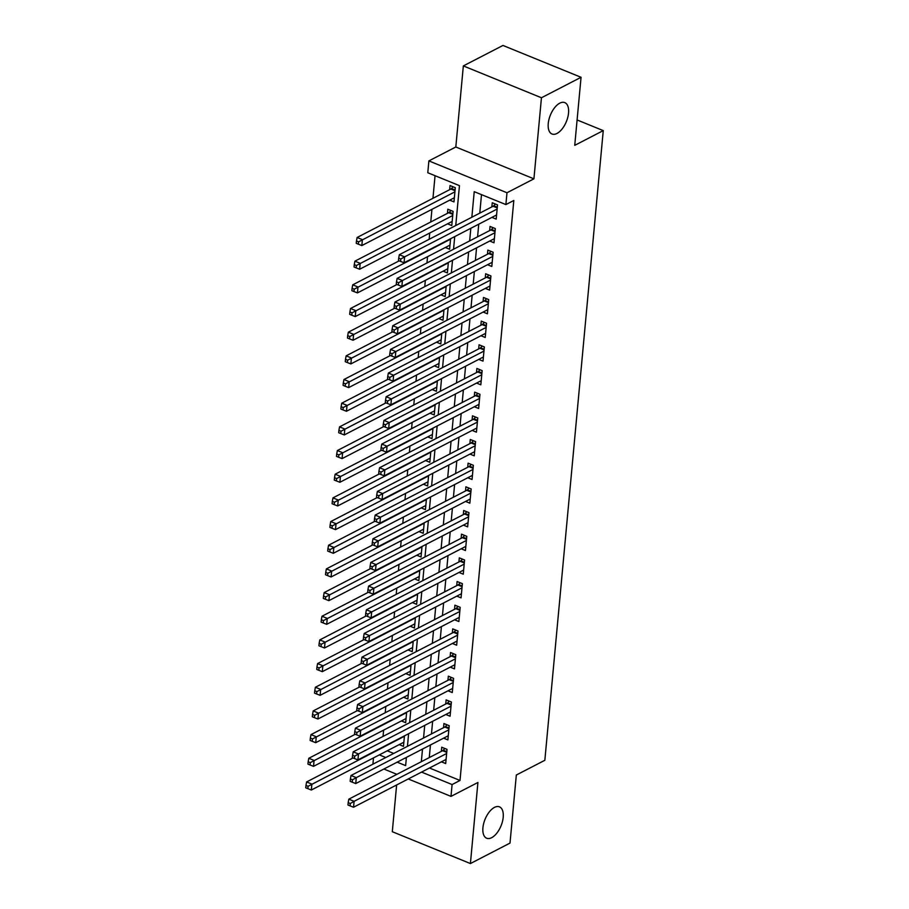 <?xml version="1.0" encoding="UTF-8"?>
<svg xmlns="http://www.w3.org/2000/svg" width="909" height="909" viewBox="0 0 909 909"><rect width="100%" height="100%" fill="white"/><g stroke="black" fill="none" stroke-linecap="round" stroke-linejoin="round"><path stroke-width="1.36" d="M556.99 133.453A16.953 8.624 -67.8 0 1 551.99 133.998A16.953 8.624 -67.8 0 1 548.991 119.329A16.953 8.624 -67.8 0 1 559.796 103.149A16.953 8.624 -67.8 0 1 564.796 102.603A16.953 8.624 -67.8 0 1 567.795 117.272A16.953 8.624 -67.8 0 1 556.99 133.453M491.655 837.689A16.953 8.624 -67.8 0 1 486.667 838.234A16.953 8.624 -67.8 0 1 483.656 823.577A16.953 8.624 -67.8 0 1 494.462 807.397A16.953 8.624 -67.8 0 1 499.461 806.851A16.953 8.624 -67.8 0 1 502.461 821.52A16.953 8.624 -67.8 0 1 491.655 837.689M455.75 225.557L459.454 185.652L427.787 172.744L428.878 160.904L506.983 192.753L505.893 204.582L474.225 191.674L471.851 217.228M455.818 146.997L533.924 178.834L541.446 97.763L581.056 77.288L502.95 45.45L463.34 65.914L455.818 146.997L428.878 160.904M396.631 784.978L392.302 831.712L470.407 863.55L477.918 782.479L450.989 796.386L408.255 778.968M372.917 764.174L373.497 757.901M435.047 175.71L432.957 198.31M431.934 209.343L430.764 221.978M429.73 233.022L429.15 239.294M427.537 256.69L426.957 262.974M425.344 280.358L424.764 286.642M423.151 304.038L422.56 310.31M420.947 327.706L420.367 333.989M418.754 351.385L418.174 357.657M416.561 375.053L415.981 381.326M414.368 398.721L413.777 405.005M412.163 422.401L411.584 428.673M409.97 446.069L409.391 452.341M407.777 469.737L407.198 476.021M405.573 493.417L404.994 499.689M403.38 517.085L402.801 523.357M401.187 540.753L400.608 547.036M398.994 564.432L398.403 570.704M396.79 588.1L396.21 594.372M394.597 611.768L394.017 618.052M392.404 635.448L391.824 641.72M390.211 659.116L389.62 665.399M388.007 682.784L387.427 689.067M385.814 706.463L385.234 712.736M383.621 730.132L383.041 736.415M541.446 97.763L463.34 65.914M581.056 77.288L574.738 145.349L603.258 130.612L544.843 760.288L516.323 775.025L510.006 843.086L470.407 863.55M491.939 217.376L496.2 219.114L497.518 204.911L492.246 202.752L491.86 206.9M489.735 241.044L494.007 242.783L495.325 228.579L490.042 226.432L489.656 230.568M487.542 264.712L491.814 266.451L493.132 252.248L487.849 250.1L487.463 254.247M485.349 288.392L489.61 290.13L490.928 275.927L485.656 273.768L485.27 277.915M483.156 312.06L487.417 313.798L488.735 299.595L483.463 297.448L483.077 301.583M480.952 335.728L485.224 337.466L486.542 323.263L481.259 321.116L480.872 325.263M478.759 359.407L483.02 361.146L484.338 346.943L479.066 344.784L478.679 348.931M476.566 383.075L480.827 384.814L482.145 370.611L476.873 368.463L476.486 372.599M474.362 406.743L478.634 408.482L479.952 394.279L474.668 392.131L474.293 396.279M472.169 430.423L476.441 432.161L477.759 417.958L472.475 415.799L472.089 419.947M469.976 454.091L474.237 455.829L475.555 441.626L470.283 439.479L469.896 443.615M467.783 477.759L472.044 479.498L473.362 465.294L468.09 463.147L467.703 467.294M465.578 501.438L469.851 503.177L471.169 488.974L465.885 486.815L465.51 490.962M463.385 525.107L467.658 526.845L468.976 512.642L463.692 510.494L463.306 514.63M461.193 548.775L465.453 550.524L466.772 536.321L461.499 534.162L461.113 538.31M459 572.454L463.26 574.193L464.579 559.989L459.306 557.842L458.92 561.978M456.795 596.122L461.068 597.861L462.386 583.658L457.102 581.51L456.716 585.646M454.602 619.802L458.875 621.54L460.193 607.337L454.909 605.178L454.523 609.325M452.409 643.47L456.67 645.208L457.988 631.005L452.716 628.858L452.33 632.994M450.216 667.138L454.477 668.876L455.795 654.673L450.523 652.526L450.137 656.673M448.012 690.817L452.284 692.556L453.602 678.353L448.319 676.194L447.932 680.341M445.819 714.485L450.08 716.224L451.398 702.021L446.126 699.873L445.74 704.009M443.626 738.153L447.887 739.892L449.205 725.689L443.933 723.541L443.547 727.689M447.523 223.83L451.784 225.568L453.102 211.365L447.83 209.218L447.444 213.354M387.245 750.8L393.711 753.436M405.084 758.072L406.3 758.561M399.21 744.619L403.471 746.357L404.448 735.858M401.403 720.939L405.675 722.689L406.641 712.19M403.596 697.271L407.868 699.01L408.834 688.511M405.8 673.603L410.061 675.342L411.038 664.843M407.993 649.924L412.254 651.662L413.231 641.175M410.186 626.256L414.459 627.994L415.424 617.495M412.379 602.587L416.652 604.326L417.629 593.827M414.584 578.908L418.844 580.646L419.822 570.159M416.776 555.24L421.037 556.978L422.015 546.479M418.969 531.572L423.242 533.31L424.208 522.811M421.162 507.892L425.435 509.631L426.412 499.143M423.367 484.224L427.628 485.963L428.605 475.464M425.56 460.556L429.821 462.295L430.798 451.796M427.753 436.877L432.025 438.615L432.991 428.128M429.957 413.209L434.218 414.947L435.195 404.448M432.15 389.529L436.411 391.279L437.388 380.78M434.343 365.861L438.615 367.6L439.581 357.112M436.536 342.193L440.808 343.932L441.774 333.433M438.74 318.514L443.001 320.263L443.978 309.764M440.933 294.846L445.194 296.584L446.171 286.085M443.126 271.177L447.398 272.916L448.364 262.417M445.319 247.498L449.591 249.236L450.569 238.749M449.716 200.162L453.977 201.9L455.295 187.697L450.023 185.538L449.637 189.686M429.468 768.003L460.011 780.456L513.812 200.491L505.893 204.582M481.497 194.64L479.782 213.138M478.748 224.182L477.577 236.817M476.555 247.85L475.384 260.485M474.362 271.53L473.191 284.153M472.169 295.198L470.987 307.833M469.964 318.866L468.794 331.501M467.771 342.545L466.601 355.169M465.578 366.213L464.408 378.848M463.385 389.881L462.204 402.517M461.181 413.561L460.011 426.185M458.988 437.229L457.818 449.864M456.795 460.908L455.625 473.532M454.591 484.577L453.421 497.2M452.398 508.245L451.228 520.88M450.205 531.924L449.035 544.548M448.012 555.592L446.842 568.216M445.808 579.26L444.637 591.895M443.615 602.94L442.444 615.563M441.422 626.608L440.251 639.243M439.229 650.276L438.047 662.911M437.024 673.955L435.854 686.579M434.832 697.623L433.661 710.259M432.639 721.291L431.468 733.927M430.446 744.971L429.264 757.595M441.422 761.833L445.694 763.571L447.012 749.368L441.729 747.209L441.354 751.357M603.258 130.612L577.09 119.954M533.924 178.834L506.983 192.753M460.011 780.456L452.091 784.558L450.989 796.386M397.165 762.162L405.641 765.617L406.414 757.379M407.437 746.346L408.607 733.711M409.629 722.666L410.8 710.043M411.822 698.998L413.004 686.363M414.027 675.33L415.197 662.695M416.22 651.651L417.39 639.027M418.413 627.983L419.583 615.348M420.606 604.315L421.787 591.679M422.81 580.635L423.98 568.011M425.003 556.967L426.173 544.332M427.196 533.288L428.366 520.664M429.4 509.619L430.571 496.996M431.593 485.951L432.764 473.316M433.786 462.272L434.957 449.648M435.979 438.604L437.149 425.969M438.183 414.936L439.354 402.301M440.376 391.256L441.547 378.633M442.569 367.588L443.74 354.953M444.762 343.92L445.944 331.285M446.967 320.241L448.137 307.617M449.16 296.573L450.33 283.938M451.353 272.905L452.523 260.269M453.546 249.225L454.727 236.601M379.326 754.89L385.791 757.527M396.881 774.332L383.871 769.025M421.549 772.105L452.091 784.558M470.828 228.273L469.658 240.908M468.635 251.952L467.465 264.576M466.442 275.62L465.272 288.244M464.238 299.288L463.067 311.923M462.045 322.968L460.874 335.591M459.852 346.636L458.681 359.271M457.659 370.304L456.488 382.939M455.454 393.983L454.284 406.607M453.261 417.651L452.091 430.287M451.069 441.319L449.898 453.955M448.876 464.999L447.694 477.623M446.671 488.667L445.501 501.302M444.478 512.335L443.308 524.97M442.285 536.015L441.115 548.638M440.081 559.683L438.911 572.318M437.888 583.351L436.718 595.986M435.695 607.03L434.525 619.654M433.502 630.698L432.332 643.333M431.298 654.378L430.127 667.001M429.105 678.046L427.934 690.67M426.912 701.714L425.742 714.349M424.719 725.393L423.549 738.017M422.515 749.061L421.344 761.697M446.728 752.379L442.615 750.698L348.829 799.159L354.101 801.318L446.626 753.504M350.295 803.511L348.181 802.647L347.965 805.01L350.079 805.874L350.295 803.511L354.101 801.318L353.556 807.226L446.08 759.424M442.615 750.698A2.647 1.352 112.2 0 0 443.228 750.22L444.865 748.493M348.829 799.159L348.181 802.647M350.079 805.874L353.556 807.226M353.044 757.947L306.606 781.945L311.878 784.103L311.332 790.023L403.857 742.21M404.403 736.29L308.071 786.296L305.969 785.433L305.742 787.796L307.856 788.66L308.071 786.296M311.332 790.023L307.856 788.66M305.969 785.433L306.606 781.945M448.932 728.711L444.808 727.03L351.022 775.491L356.294 777.638L448.819 729.836M352.487 779.831L350.385 778.979L350.158 781.342L352.272 782.206L352.487 779.831L356.294 777.638L355.749 783.558L448.273 735.756M444.808 727.03A2.647 1.352 112.2 0 0 445.421 726.552L447.058 724.814M351.022 775.491L350.385 778.979M352.272 782.206L355.749 783.558M451.125 705.032L447.012 703.361L353.215 751.823L358.498 753.97L451.023 706.168M354.692 756.163L352.578 755.299L352.351 757.674L354.465 758.526L354.692 756.163L358.498 753.97L357.941 759.89L450.466 712.077M447.012 703.361A2.647 1.352 112.2 0 0 447.614 702.884L449.251 701.146M353.215 751.823L352.578 755.299M354.465 758.526L357.941 759.89M453.318 681.364L449.205 679.682L355.408 728.143L360.691 730.302L453.216 682.489M356.885 732.495L354.771 731.631L354.555 733.995L356.669 734.858L356.885 732.495L360.691 730.302L360.146 736.21L452.671 688.408M449.205 679.682A2.647 1.352 112.2 0 0 449.807 679.205L451.455 677.478M355.408 728.143L354.771 731.631M356.669 734.858L360.146 736.21M455.511 657.696L451.398 656.014L357.612 704.475L362.884 706.623L455.409 658.82M359.078 708.815L356.964 707.963L356.748 710.327L358.862 711.19L359.078 708.815L362.884 706.623L362.339 712.542L454.864 664.74M451.398 656.014A2.647 1.352 112.2 0 0 452.012 655.537L453.648 653.798M357.612 704.475L356.964 707.963M358.862 711.19L362.339 712.542M355.249 734.279L308.799 758.276L314.082 760.424L313.525 766.344L406.05 718.542M406.607 712.622L310.276 762.628L308.162 761.765L307.946 764.128L310.049 764.992L310.276 762.628M313.525 766.344L310.049 764.992M308.162 761.765L308.799 758.276M357.442 710.611L311.003 734.608L316.275 736.756L315.73 742.676L408.255 694.874M408.8 688.954L312.469 738.949L310.355 738.085L310.139 740.46L312.253 741.324L312.469 738.949M315.73 742.676L312.253 741.324M310.355 738.085L311.003 734.608M359.634 686.931L313.196 710.929L318.468 713.088L317.923 719.008L410.448 671.194M410.993 665.274L314.662 715.281L312.548 714.417L312.332 716.781L314.446 717.644L314.662 715.281M317.923 719.008L314.446 717.644M312.548 714.417L313.196 710.929M361.839 663.263L315.389 687.261L320.672 689.408L320.116 695.328L412.641 647.526M413.186 641.606L316.855 691.601L314.753 690.749L314.525 693.112L316.639 693.976L316.855 691.601M320.116 695.328L316.639 693.976M314.753 690.749L315.389 687.261M457.716 634.016L453.602 632.346L359.805 680.807L365.077 682.954L457.602 635.152M361.271 685.147L359.169 684.284L358.941 686.659L361.055 687.511L361.271 685.147L365.077 682.954L364.532 688.874L457.057 641.061M453.602 632.346A2.647 1.352 112.2 0 0 454.205 631.869L455.841 630.13M359.805 680.807L359.169 684.284M361.055 687.511L364.532 688.874M364.032 639.595L317.582 663.593L322.865 665.74L322.309 671.66L414.834 623.858M415.39 617.938L319.059 667.933L316.946 667.07L316.73 669.444L318.832 670.297L319.059 667.933M322.309 671.66L318.832 670.297M316.946 667.07L317.582 663.593M459.909 610.348L455.795 608.666L361.998 657.127L367.281 659.286L459.806 611.473M363.475 661.479L361.362 660.616L361.146 662.979L363.248 663.843L363.475 661.479L367.281 659.286L366.725 665.195L459.25 617.393M455.795 608.666A2.647 1.352 112.2 0 0 456.398 608.189L458.034 606.462M361.998 657.127L361.362 660.616M363.248 663.843L366.725 665.195M366.225 615.916L319.786 639.913L325.058 642.072L324.513 647.992L417.038 600.179M417.583 594.259L321.252 644.265L319.139 643.402L318.923 645.765L321.036 646.629L321.252 644.265M324.513 647.992L321.036 646.629M319.139 643.402L319.786 639.913M462.102 586.669L457.988 584.998L364.202 633.459L369.474 635.607L461.999 587.805M365.668 637.8L363.555 636.948L363.339 639.311L365.452 640.175L365.668 637.8L369.474 635.607L368.929 641.527L461.454 593.725M457.988 584.998A2.647 1.352 112.2 0 0 458.591 584.521L460.238 582.783M364.202 633.459L363.555 636.948M365.452 640.175L368.929 641.527M368.418 592.248L321.979 616.245L327.251 618.393L326.706 624.313L419.231 576.511M419.776 570.591L323.445 620.586L321.332 619.733L321.116 622.097L323.229 622.96L323.445 620.586M326.706 624.313L323.229 622.96M321.332 619.733L321.979 616.245M464.294 563.001L460.181 561.319L366.395 609.78L371.667 611.939L464.192 564.125M367.861 614.132L365.748 613.268L365.532 615.643L367.645 616.495L367.861 614.132L371.667 611.939L371.122 617.859L463.647 570.045M460.181 561.319A2.647 1.352 112.2 0 0 460.795 560.853L462.431 559.115M366.395 609.78L365.748 613.268M367.645 616.495L371.122 617.859M370.622 568.579L324.172 592.577L329.456 594.725L328.899 600.644L421.424 552.831M421.981 546.923L325.649 596.918L323.536 596.054L323.309 598.429L325.422 599.281L325.649 596.918M328.899 600.644L325.422 599.281M323.536 596.054L324.172 592.577M466.499 539.332L462.386 537.651L368.588 586.112L373.872 588.259L466.385 540.457M370.054 590.464L367.952 589.6L367.725 591.964L369.838 592.827L370.054 590.464L373.872 588.259L373.315 594.179L465.84 546.377M462.386 537.651A2.647 1.352 112.2 0 0 462.988 537.174L464.624 535.435M368.588 586.112L367.952 589.6M369.838 592.827L373.315 594.179M372.815 544.9L326.365 568.898L331.649 571.057L331.103 576.965L423.617 529.163M424.173 523.243L327.842 573.249L325.729 572.386L325.513 574.749L327.615 575.613L327.842 573.249M331.103 576.965L327.615 575.613M325.729 572.386L326.365 568.898M468.692 515.653L464.579 513.983L370.781 562.444L376.065 564.591L468.589 516.789M372.258 566.784L370.145 565.921L369.929 568.295L372.031 569.159L372.258 566.784L376.065 564.591L375.508 570.511L468.033 522.709M464.579 513.983A2.647 1.352 112.2 0 0 465.181 513.505L466.828 511.767M370.781 562.444L370.145 565.921M372.031 569.159L375.508 570.511M375.008 521.232L328.569 545.23L333.842 547.377L333.296 553.297L425.821 505.495M426.366 499.575L330.035 549.57L327.922 548.718L327.706 551.081L329.819 551.945L330.035 549.57M333.296 553.297L329.819 551.945M327.922 548.718L328.569 545.23M470.885 491.985L466.772 490.303L372.985 538.764L378.258 540.923L470.782 493.11M374.451 543.116L372.338 542.253L372.122 544.616L374.235 545.48L374.451 543.116L378.258 540.923L377.712 546.843L470.237 499.03M466.772 490.303A2.647 1.352 112.2 0 0 467.385 489.826L469.021 488.099M372.985 538.764L372.338 542.253M374.235 545.48L377.712 546.843M377.201 497.564L330.762 521.561L336.035 523.709L335.489 529.629L428.014 481.815M428.559 475.907L332.228 525.902L330.126 525.038L329.899 527.413L332.012 528.265L332.228 525.902M335.489 529.629L332.012 528.265M330.126 525.038L330.762 521.561M473.078 468.317L468.964 466.635L375.178 515.096L380.451 517.244L472.975 469.442M376.644 519.448L374.531 518.584L374.315 520.948L376.428 521.811L376.644 519.448L380.451 517.244L379.905 523.164L472.43 475.362M468.964 466.635A2.647 1.352 112.2 0 0 469.578 466.158L471.214 464.419M375.178 515.096L374.531 518.584M376.428 521.811L379.905 523.164M379.405 473.884L332.955 497.882L338.239 500.041L337.682 505.949L430.207 458.147M430.764 452.228L334.432 502.234L332.319 501.37L332.092 503.734L334.205 504.597L334.432 502.234M337.682 505.949L334.205 504.597M332.319 501.37L332.955 497.882M475.282 444.637L471.169 442.967L377.371 491.428L382.655 493.576L475.18 445.774M378.848 495.769L376.735 494.905L376.508 497.28L378.621 498.132L378.848 495.769L382.655 493.576L382.098 499.495L474.623 451.693M471.169 442.967A2.647 1.352 112.2 0 0 471.771 442.49L473.407 440.751M377.371 491.428L376.735 494.905M378.621 498.132L382.098 499.495M381.598 450.216L335.148 474.214L340.432 476.361L339.886 482.281L432.411 434.479M432.957 428.559L336.625 478.554L334.512 477.702L334.296 480.066L336.41 480.929L336.625 478.554M339.886 482.281L336.41 480.929M334.512 477.702L335.148 474.214M477.475 420.969L473.362 419.288L379.564 467.749L384.848 469.908L477.373 422.094M381.041 472.101L378.928 471.237L378.712 473.6L380.814 474.464L381.041 472.101L384.848 469.908L384.302 475.827L476.816 428.014M473.362 419.288A2.647 1.352 112.2 0 0 473.964 418.81L475.612 417.083M379.564 467.749L378.928 471.237M380.814 474.464L384.302 475.827M383.791 426.548L337.353 450.546L342.625 452.693L342.079 458.613L434.604 410.8M435.15 404.891L338.818 454.886L336.705 454.023L336.489 456.398L338.603 457.25L338.818 454.886M342.079 458.613L338.603 457.25M336.705 454.023L337.353 450.546M479.668 397.301L475.555 395.62L381.769 444.081L387.041 446.228L479.566 398.426M383.234 448.421L381.121 447.569L380.905 449.932L383.019 450.796L383.234 448.421L387.041 446.228L386.495 452.148L479.02 404.346M475.555 395.62A2.647 1.352 112.2 0 0 476.168 395.142L477.804 393.404M381.769 444.081L381.121 447.569M383.019 450.796L386.495 452.148M385.984 402.869L339.546 426.866L344.818 429.025L344.272 434.934L436.797 387.132M437.343 381.212L341.011 431.218L338.909 430.355L338.682 432.718L340.795 433.582L341.011 431.218M344.272 434.934L340.795 433.582M338.909 430.355L339.546 426.866M481.872 373.622L477.748 371.951L383.962 420.412L389.234 422.56L481.759 374.758M385.427 424.753L383.325 423.889L383.098 426.264L385.211 427.116L385.427 424.753L389.234 422.56L388.688 428.48L481.213 380.678M477.748 371.951A2.647 1.352 112.2 0 0 478.361 371.474L479.997 369.736M383.962 420.412L383.325 423.889M385.211 427.116L388.688 428.48M388.188 379.201L341.739 403.198L347.022 405.346L346.465 411.266L438.99 363.464M439.547 357.544L343.216 407.539L341.102 406.687L340.886 409.05L342.988 409.914L343.216 407.539M346.465 411.266L342.988 409.914M341.102 406.687L341.739 403.198M484.065 349.954L479.952 348.272L386.155 396.733L391.438 398.892L483.963 351.079M387.632 401.085L385.518 400.221L385.291 402.585L387.404 403.448L387.632 401.085L391.438 398.892L390.881 404.8L483.406 356.998M479.952 348.272A2.647 1.352 112.2 0 0 480.554 347.795L482.19 346.068M386.155 396.733L385.518 400.221M387.404 403.448L390.881 404.8M390.381 355.533L343.943 379.519L349.215 381.678L348.67 387.598L441.195 339.784M441.74 333.864L345.409 383.871L343.295 383.007L343.079 385.371L345.193 386.234L345.409 383.871M348.67 387.598L345.193 386.234M343.295 383.007L343.943 379.519M486.258 326.286L482.145 324.604L388.348 373.065L393.631 375.212L486.156 327.41M389.825 377.405L387.711 376.553L387.495 378.917L389.609 379.78L389.825 377.405L393.631 375.212L393.086 381.132L485.611 333.33M482.145 324.604A2.647 1.352 112.2 0 0 482.747 324.127L484.395 322.388M388.348 373.065L387.711 376.553M389.609 379.78L393.086 381.132M392.574 331.853L346.136 355.851L351.408 357.998L350.863 363.918L443.387 316.116M443.933 310.196L347.602 360.203L345.488 359.339L345.272 361.702L347.386 362.566L347.602 360.203M350.863 363.918L347.386 362.566M345.488 359.339L346.136 355.851M488.451 302.606L484.338 300.936L390.552 349.397L395.824 351.544L488.349 303.742M392.018 353.737L389.904 352.874L389.688 355.249L391.802 356.101L392.018 353.737L395.824 351.544L395.279 357.464L487.803 309.651M484.338 300.936A2.647 1.352 112.2 0 0 484.952 300.459L486.588 298.72M390.552 349.397L389.904 352.874M391.802 356.101L395.279 357.464M394.779 308.185L348.329 332.183L353.612 334.33L353.056 340.25L445.58 292.448M446.126 286.528L349.795 336.523L347.692 335.66L347.465 338.034L349.579 338.898L349.795 336.523M353.056 340.25L349.579 338.898M347.692 335.66L348.329 332.183M490.655 278.938L486.542 277.256L392.745 325.717L398.017 327.876L490.542 280.063M394.211 330.069L392.109 329.206L391.881 331.569L393.995 332.433L394.211 330.069L398.017 327.876L397.472 333.785L489.996 285.983M486.542 277.256A2.647 1.352 112.2 0 0 487.144 276.779L488.781 275.052M392.745 325.717L392.109 329.206M393.995 332.433L397.472 333.785M396.972 284.506L350.522 308.503L355.805 310.662L355.249 316.582L447.773 268.769M448.33 262.849L351.999 312.855L349.885 311.992L349.67 314.355L351.772 315.218L351.999 312.855M355.249 316.582L351.772 315.218M349.885 311.992L350.522 308.503M492.848 255.27L488.735 253.588L394.938 302.049L400.221 304.197L492.746 256.395M396.415 306.39L394.301 305.538L394.086 307.901L396.188 308.765L396.415 306.39L400.221 304.197L399.665 310.117L492.189 262.315M488.735 253.588A2.647 1.352 112.2 0 0 489.337 253.111L490.974 251.373M394.938 302.049L394.301 305.538M396.188 308.765L399.665 310.117M399.165 260.838L352.726 284.835L357.998 286.983L357.453 292.903L449.978 245.1M450.523 239.181L354.192 289.176L352.078 288.323L351.863 290.687L353.976 291.55L354.192 289.176M357.453 292.903L353.976 291.55M352.078 288.323L352.726 284.835M495.041 231.59L490.928 229.92L397.142 278.381L402.414 280.529L494.939 232.727M398.608 282.722L396.494 281.858L396.279 284.233L398.392 285.085L398.608 282.722L402.414 280.529L401.869 286.449L494.394 238.635M490.928 229.92A2.647 1.352 112.2 0 0 491.53 229.443L493.178 227.704M397.142 278.381L396.494 281.858M398.392 285.085L401.869 286.449M450.955 210.49L449.319 212.229A2.647 1.352 -67.8 0 1 448.705 212.706L354.919 261.167L360.191 263.315L359.646 269.234L452.171 221.432M452.716 215.513L356.385 265.508L354.271 264.644L354.055 267.019L356.169 267.871L356.385 265.508M359.646 269.234L356.169 267.871M354.271 264.644L354.919 261.167M497.234 207.922L493.121 206.241L399.335 254.702L404.607 256.861L497.132 209.047M400.801 259.054L398.687 258.19L398.472 260.553L400.585 261.417L400.801 259.054L404.607 256.861L404.062 262.769L496.587 214.967M493.121 206.241A2.647 1.352 112.2 0 0 493.735 205.764L495.371 204.036M399.335 254.702L398.687 258.19M400.585 261.417L404.062 262.769M453.148 186.822L451.512 188.549A2.647 1.352 -67.8 0 1 450.909 189.027L357.112 237.488L362.396 239.646L361.839 245.566L454.364 197.753M454.92 191.833L358.589 241.839L356.476 240.976L356.248 243.339L358.362 244.203L358.589 241.839M361.839 245.566L358.362 244.203M356.476 240.976L357.112 237.488M446.796 751.686L443.228 750.22M448.989 728.007L445.421 726.552M451.194 704.339L447.614 702.884M453.386 680.659L449.807 679.205M455.579 656.991L452.012 655.537M457.772 633.323L454.205 631.869M459.977 609.644L456.398 608.189M462.17 585.975L458.591 584.521M464.363 562.307L460.795 560.853M466.556 538.628L462.988 537.174M468.76 514.96L465.181 513.505M470.953 491.292L467.385 489.826M473.146 467.612L469.578 466.158M475.339 443.944L471.771 442.49M477.543 420.276L473.964 418.81M479.736 396.597L476.168 395.142M481.929 372.929L478.361 371.474M484.133 349.261L480.554 347.795M486.326 325.581L482.747 324.127M488.519 301.913L484.952 300.459M490.712 278.234L487.144 276.779M492.917 254.565L489.337 253.111M495.11 230.897L491.53 229.443M449.319 212.229L452.887 213.683M448.705 212.706L452.818 214.376M497.303 207.218L493.735 205.764M451.512 188.549L455.079 190.015M450.909 189.027L455.023 190.708"/></g></svg>
